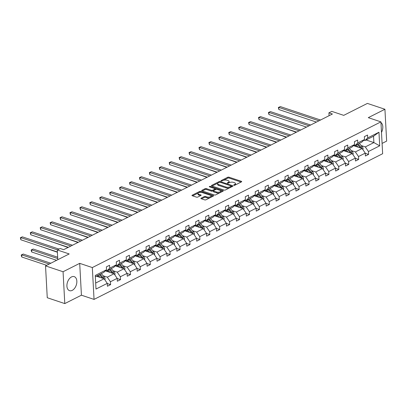 <?xml version="1.0" encoding="UTF-8"?>
<svg xmlns="http://www.w3.org/2000/svg" width="407" height="407" viewBox="0 0 407 407"><rect width="100%" height="100%" fill="white"/><g stroke="black" fill="none" stroke-linecap="round" stroke-linejoin="round"><path stroke-width="0.61" d="M233.913 185.282A0.651 0.27 -3.1 0 0 234.829 185.221L241.463 181.868A0.931 0.387 -3.1 0 0 241.707 181.588A0.931 0.387 -3.1 0 0 241.402 181.324L229.009 177.193A0.931 0.387 -3.1 0 0 227.696 177.274L221.062 180.627A0.651 0.27 -3.1 0 0 220.894 180.82A0.651 0.27 -3.1 0 0 221.108 181.008A0.651 0.27 -3.1 0 0 222.029 180.947L222.883 180.515A2.976 1.241 -3.1 0 1 227.086 180.24L228.118 180.586A2.976 1.241 -3.1 0 1 229.095 181.43A2.976 1.241 -3.1 0 1 228.322 182.326L227.467 182.763A0.651 0.27 -3.1 0 0 227.299 182.957A0.651 0.27 -3.1 0 0 227.508 183.145A0.651 0.27 -3.1 0 0 228.429 183.084L229.289 182.651A2.976 1.241 -3.1 0 1 233.491 182.377L234.524 182.723A2.976 1.241 -3.1 0 1 235.495 183.567A2.976 1.241 -3.1 0 1 234.727 184.463L233.867 184.9A0.651 0.27 -3.1 0 0 233.699 185.093A0.651 0.27 -3.1 0 0 233.913 185.282M72.243 290.364A7.392 4.63 108.5 0 0 76.745 283.109A7.392 4.63 108.5 0 0 74.222 276.638A7.392 4.63 108.5 0 0 71.515 276.938A7.392 4.63 108.5 0 0 67.013 284.193A7.392 4.63 108.5 0 0 69.536 290.664A7.392 4.63 108.5 0 0 72.243 290.364M381.486 132.402A7.392 4.63 108.5 0 0 380.952 122.578M382.081 143.412L386.65 141.107L384.925 109.264L367.394 103.414L343.732 115.359L331.807 111.381L328.912 112.841L329.07 115.7M64.789 303.586L81.425 295.192L79.701 263.349L63.065 271.744L64.789 303.586L47.258 297.736L45.533 265.893L69.195 253.948L57.275 249.969L57.799 259.702M63.065 271.744L45.533 265.893M201.119 198.168A0.931 0.387 -3.1 0 0 200.875 198.448A0.931 0.387 -3.1 0 0 201.18 198.713L204.655 199.873A0.931 0.387 -3.1 0 0 205.973 199.791L213.339 196.072A0.931 0.387 -3.1 0 0 213.578 195.787A0.931 0.387 -3.1 0 0 213.273 195.523L200.885 191.392A0.931 0.387 -3.1 0 0 199.572 191.473L192.201 195.192A0.931 0.387 -3.1 0 0 191.962 195.472A0.931 0.387 -3.1 0 0 192.267 195.742L196.464 197.141A0.931 0.387 -3.1 0 0 197.777 197.054L200.931 195.462A0.931 0.387 -3.1 0 0 201.17 195.182A0.931 0.387 -3.1 0 0 200.87 194.917L198.784 194.225A2.488 1.038 -3.1 0 1 197.97 193.513A2.488 1.038 -3.1 0 1 199.425 192.486A2.488 1.038 -3.1 0 1 202.126 192.536L210.282 195.258A2.488 1.038 -3.1 0 1 211.096 195.971A2.488 1.038 -3.1 0 1 209.646 196.998A2.488 1.038 -3.1 0 1 206.944 196.947L205.581 196.495A0.931 0.387 -3.1 0 0 204.268 196.576L201.119 198.168L201.144 198.702M57.275 249.969L60.17 248.509L63.675 249.679L332.422 114.011L328.912 112.841M79.701 263.349L92.323 267.562L380.916 121.871L382.641 153.719L94.048 299.404L92.323 267.562M384.925 109.264L368.289 117.659L380.916 121.871M224.074 190.074A0.931 0.387 -3.1 0 0 225.386 189.988L232.753 186.269A0.931 0.387 -3.1 0 0 232.997 185.989A0.931 0.387 -3.1 0 0 232.692 185.724L220.299 181.588A0.931 0.387 -3.1 0 0 218.986 181.675L211.62 185.394A0.931 0.387 -3.1 0 0 211.381 185.673A0.931 0.387 -3.1 0 0 211.686 185.938L224.074 190.074M223.046 191.168L215.679 194.887A0.931 0.387 -3.1 0 1 214.367 194.973L201.974 190.837A0.931 0.387 -3.1 0 1 201.668 190.573A0.931 0.387 -3.1 0 1 201.913 190.293L205.067 188.7A0.931 0.387 -3.1 0 1 206.38 188.614L211.401 190.293A0.931 0.387 -3.1 0 0 212.713 190.206L214.804 189.153A0.931 0.387 -3.1 0 0 215.049 188.873A0.931 0.387 -3.1 0 0 214.743 188.609L209.513 186.859A0.651 0.27 -3.1 0 1 209.3 186.676A0.651 0.27 -3.1 0 1 209.676 186.406A0.651 0.27 -3.1 0 1 210.383 186.421L222.98 190.624A0.931 0.387 -3.1 0 1 223.285 190.888A0.931 0.387 -3.1 0 1 223.046 191.168M107.27 283.526L110.597 284.641L107.417 286.243L107.26 283.364L96.001 289.046L95.263 275.447L106.522 269.765L103.775 272.395L95.33 276.658M109.707 268.157L116.448 264.754L113.695 267.384L106.955 270.787L109.707 268.157L109.549 265.272L106.369 266.88L106.522 269.765M116.448 264.754L116.29 261.869L119.47 260.266L119.627 263.146L126.368 259.742L126.216 256.863L129.395 255.255L129.553 258.14L136.294 254.736L136.136 251.852L139.316 250.244L139.474 253.129L146.215 249.725L146.062 246.84L149.242 245.238L149.394 248.122L156.14 244.719L155.983 241.834L159.162 240.227L159.32 243.111L166.061 239.708L165.908 236.823L169.088 235.221L169.241 238.1L175.987 234.697L175.829 231.817L179.009 230.209L179.166 233.094L185.907 229.69L185.75 226.806L188.934 225.198L189.087 228.083L195.833 224.679L195.675 221.795L198.855 220.192L199.013 223.072L205.754 219.668L205.596 216.789L208.776 215.181L208.933 218.066L215.674 214.662L215.522 211.777L218.701 210.17L218.859 213.054L225.6 209.651L225.442 206.766L228.622 205.164L228.78 208.048L235.521 204.645L235.368 201.76L238.548 200.152L238.706 203.037L245.446 199.633L245.289 196.749L248.468 195.146L248.626 198.026L255.367 194.622L255.214 191.743L258.394 190.135L258.547 193.02L265.293 189.616L265.135 186.732L268.315 185.124L268.472 188.009L275.213 184.605L275.061 181.72L278.24 180.118L278.393 182.997L285.139 179.594L284.981 176.714L288.161 175.107L288.319 177.991L295.06 174.588L294.902 171.703L298.087 170.095L298.239 172.98L304.985 169.577L304.828 166.692L308.007 165.089L308.165 167.974L314.906 164.565L314.748 161.686L317.933 160.078L318.086 162.963L324.832 159.559L324.674 156.675L327.854 155.072L328.011 157.952L334.752 154.548L334.595 151.669L337.774 150.061L337.932 152.946L344.673 149.542L344.52 146.657L347.7 145.05L347.858 147.934L354.599 144.531L354.441 141.646L357.621 140.044L357.778 142.923L364.519 139.52L364.367 136.64L367.546 135.032L367.699 137.917L378.958 132.234L379.695 145.828L368.437 151.516L368.594 154.395L365.415 156.003L365.257 153.118L358.516 156.522L358.669 159.407L355.489 161.014L355.336 158.13L348.59 161.533L348.748 164.418L345.568 166.02L345.411 163.136L338.67 166.539L338.828 169.424L335.643 171.032L335.49 168.147L328.744 171.55L328.902 174.435L325.722 176.038L325.564 173.158L318.823 176.562L318.981 179.441L315.801 181.049L315.644 178.164L308.898 181.568L309.055 184.452L305.876 186.06L305.718 183.175L298.977 186.579L299.135 189.464L295.955 191.066L295.797 188.187L289.056 191.59L289.209 194.47L286.029 196.077L285.872 193.193L279.131 196.596L279.288 199.481L276.109 201.089L275.951 198.204L269.21 201.607L269.363 204.492L266.183 206.095L266.03 203.21L259.284 206.619L259.442 209.498L256.262 211.106L256.105 208.221L249.364 211.625L249.516 214.509L246.337 216.112L246.184 213.232L239.438 216.636L239.596 219.515L236.416 221.123L236.258 218.238L229.517 221.642L229.675 224.527L226.49 226.134L226.338 223.25L219.592 226.653L219.749 229.538L216.57 231.14L216.412 228.261L209.671 231.664L209.829 234.544L206.644 236.152L206.491 233.267L199.745 236.671L199.903 239.555L196.723 241.163L196.566 238.278L189.825 241.682L189.983 244.566L186.803 246.169L186.645 243.289L179.904 246.693L180.057 249.572L176.877 251.18L176.719 248.295L169.978 251.699L170.136 254.584L166.956 256.186L166.799 253.307L160.058 256.71L160.21 259.595L157.031 261.197L156.878 258.313L150.132 261.716L150.29 264.601L147.11 266.209L146.952 263.324L140.212 266.727L140.364 269.612L137.184 271.215L137.032 268.335L130.286 271.739L130.444 274.618L127.264 276.226L127.106 273.341L120.365 276.745L120.523 279.629L117.338 281.237L117.185 278.352L110.439 281.756L110.597 284.641M105.377 270.864L114.041 273.753L107.3 277.157L103.241 275.804M107.3 277.157L110.439 281.756M114.041 273.753L117.185 278.352M105.84 270.416L106.955 270.787M115.298 265.852L123.967 268.747L117.221 272.151L113.166 270.792M117.221 272.151L120.365 276.745M123.967 268.747L127.106 273.341M126.368 259.742L123.621 262.378L116.88 265.781L119.627 263.146M115.766 265.41L116.88 265.781M125.224 260.841L133.888 263.736L127.147 267.14L123.087 265.786M127.147 267.14L130.286 271.739M133.888 263.736L137.032 268.335M136.294 254.736L133.542 257.366L126.801 260.77L129.553 258.14M125.687 260.399L126.801 260.77M135.144 255.835L143.813 258.725L137.067 262.128L133.008 260.775M137.067 262.128L140.212 266.727M143.813 258.725L146.952 263.324M146.215 249.725L143.468 252.355L136.727 255.759L139.474 253.129M135.607 255.387L136.727 255.759M145.07 250.824L153.734 253.719L146.993 257.122L142.933 255.764M146.993 257.122L150.132 261.716M153.734 253.719L156.878 258.313M156.14 244.719L153.388 247.349L146.647 250.753L149.394 248.122M145.533 250.381L146.647 250.753M154.991 245.818L163.66 248.708L156.914 252.111L152.854 250.758M156.914 252.111L160.058 256.71M163.66 248.708L166.799 253.307M166.061 239.708L163.314 242.338L156.568 245.742L159.32 243.111M155.454 245.37L156.568 245.742M164.916 240.807L173.58 243.696L166.839 247.1L162.78 245.747M166.839 247.1L169.978 251.699M173.58 243.696L176.719 248.295M175.987 234.697L173.234 237.332L166.494 240.735L169.241 238.1M165.379 240.364L166.494 240.735M174.837 235.795L183.501 238.69L176.76 242.094L172.7 240.74M176.76 242.094L179.904 246.693M183.501 238.69L186.645 243.289M185.907 229.69L183.16 232.321L176.414 235.724L179.166 233.094M175.3 235.353L176.414 235.724M184.758 230.789L193.427 233.679L186.686 237.083L182.626 235.729M186.686 237.083L189.825 241.682M193.427 233.679L196.566 238.278M195.833 224.679L193.081 227.31L186.34 230.713L189.087 228.083M185.226 230.342L186.34 230.713M194.683 225.778L203.347 228.673L196.606 232.076L192.547 230.718M196.606 232.076L199.745 236.671M203.347 228.673L206.491 233.267M205.754 219.668L203.007 222.303L196.26 225.707L199.013 223.072M195.146 225.336L196.26 225.707M204.604 220.767L213.273 223.662L206.527 227.065L202.472 225.712M206.527 227.065L209.671 231.664M213.273 223.662L216.412 228.261M215.674 214.662L212.927 217.292L206.186 220.696L208.933 218.066M205.072 220.324L206.186 220.696M214.53 215.761L223.194 218.651L216.453 222.054L212.393 220.701M216.453 222.054L219.592 226.653M223.194 218.651L226.338 223.25M225.6 209.651L222.848 212.281L216.107 215.685L218.859 213.054M214.993 215.313L216.107 215.685M224.45 210.75L233.119 213.644L226.373 217.048L222.319 215.69M226.373 217.048L229.517 221.642M233.119 213.644L236.258 218.238M235.521 204.645L232.773 207.275L226.033 210.678L228.78 208.048M224.918 210.307L226.033 210.678M234.376 205.744L243.04 208.633L236.299 212.037L232.239 210.684M236.299 212.037L239.438 216.636M243.04 208.633L246.184 213.232M245.446 199.633L242.694 202.264L235.953 205.667L238.706 203.037M234.839 205.296L235.953 205.667M244.297 200.732L252.966 203.622L246.22 207.026L242.16 205.672M246.22 207.026L249.364 211.625M252.966 203.622L256.105 208.221M255.367 194.622L252.62 197.258L245.879 200.661L248.626 198.026M244.76 200.285L245.879 200.661M254.222 195.721L262.886 198.616L256.145 202.02L252.086 200.666M256.145 202.02L259.284 206.619M262.886 198.616L266.03 203.21M265.293 189.616L262.54 192.246L255.8 195.65L258.547 193.02M254.685 195.279L255.8 195.65M264.143 190.715L272.812 193.605L266.066 197.008L262.006 195.655M266.066 197.008L269.21 201.607M272.812 193.605L275.951 198.204M275.213 184.605L272.466 187.235L265.72 190.639L268.472 188.009M264.606 190.267L265.72 190.639M274.069 185.704L282.733 188.594L275.992 192.002L271.932 190.644M275.992 192.002L279.131 196.596M282.733 188.594L285.872 193.193M285.139 179.594L282.387 182.229L275.646 185.633L278.393 182.997M274.532 185.261L275.646 185.633M283.989 180.693L292.653 183.588L285.912 186.991L281.853 185.638M285.912 186.991L289.056 191.59M292.653 183.588L295.797 188.187M295.06 174.588L292.312 177.218L285.566 180.622L288.319 177.991M284.452 180.25L285.566 180.622M293.91 175.687L302.579 178.576L295.838 181.98L291.778 180.627M295.838 181.98L298.977 186.579M302.579 178.576L305.718 183.175M304.985 169.577L302.233 172.207L295.492 175.61L298.239 172.98M294.378 175.239L295.492 175.61M303.836 170.675L312.5 173.57L305.759 176.974L301.699 175.615M305.759 176.974L308.898 181.568M312.5 173.57L315.644 178.164M314.906 164.565L312.159 167.201L305.413 170.604L308.165 167.974M304.299 170.233L305.413 170.604M313.756 165.664L322.425 168.559L315.684 171.963L311.625 170.609M315.684 171.963L318.823 176.562M322.425 168.559L325.564 173.158M324.832 159.559L322.079 162.19L315.339 165.593L318.086 162.963M314.224 165.222L315.339 165.593M323.682 160.658L332.346 163.548L325.605 166.951L321.545 165.598M325.605 166.951L328.744 171.55M332.346 163.548L335.49 168.147M334.752 154.548L332 157.183L325.259 160.587L328.011 157.952M324.145 160.21L325.259 160.587M333.603 155.647L342.272 158.542L335.526 161.945L331.471 160.587M335.526 161.945L338.67 166.539M342.272 158.542L345.411 163.136M344.673 149.542L341.926 152.172L335.185 155.576L337.932 152.946M334.071 155.204L335.185 155.576M343.528 150.641L352.192 153.531L345.451 156.934L341.392 155.581M345.451 156.934L348.59 161.533M352.192 153.531L355.336 158.13M354.599 144.531L351.846 147.161L345.105 150.565L347.858 147.934M343.991 150.193L345.105 150.565M353.449 145.63L362.118 148.519L355.372 151.928L351.312 150.57M355.372 151.928L358.516 156.522M362.118 148.519L365.257 153.118M364.519 139.52L361.772 142.155L355.031 145.558L357.778 142.923M353.917 145.187L355.031 145.558M366.081 139.977L373.885 142.582L365.298 146.917L361.238 145.564M365.298 146.917L368.437 151.516M379.695 145.828L373.885 142.582L373.54 136.213L364.952 140.547L367.699 137.917M81.425 295.192L94.048 299.404M363.838 140.176L364.952 140.547M95.676 283.028L104.121 278.764L96.317 276.16M373.54 136.213L378.958 132.234M104.121 278.764L107.26 283.364M365.267 153.286L368.594 154.395M355.342 158.298L358.669 159.407M345.421 163.304L348.748 164.418M335.495 168.315L338.828 169.424M325.575 173.326L328.902 174.435M315.654 178.332L318.981 179.441M305.728 183.343L309.055 184.452M295.808 188.349L299.135 189.464M285.882 193.361L289.209 194.47M275.961 198.372L279.288 199.481M266.036 203.378L269.363 204.492M256.115 208.389L259.442 209.498M246.189 213.4L249.516 214.509M236.269 218.406L239.596 219.515M226.343 223.418L229.675 224.527M216.422 228.424L219.749 229.538M206.502 233.435L209.829 234.544M196.576 238.446L199.903 239.555M186.655 243.452L189.983 244.566M176.73 248.463L180.057 249.572M166.809 253.475L170.136 254.584M156.883 258.481L160.21 259.595M146.963 263.492L150.29 264.601M137.037 268.498L140.364 269.612M127.116 273.509L130.444 274.618M117.191 278.52L120.523 279.629M235.251 185.007A2.976 1.241 -3.1 0 0 235.541 184.427L235.495 183.567M228.846 182.87A2.976 1.241 -3.1 0 0 229.141 182.29L229.095 181.43M241.081 182.066L229.055 178.052A0.931 0.387 -3.1 0 0 227.742 178.139L223.545 180.255M217.882 183.114L212.052 186.06M232.372 186.462L231.273 186.096A0.651 0.27 -3.1 0 0 231.059 185.913L220.182 182.28A0.651 0.27 -3.1 0 0 219.266 182.341L218.361 182.799A2.976 1.241 -3.1 0 0 217.587 183.694A2.976 1.241 -3.1 0 0 218.564 184.544L225.997 187.022A2.976 1.241 -3.1 0 0 230.199 186.752L231.105 186.294A0.651 0.27 -3.1 0 0 231.273 186.096L231.318 186.955A0.651 0.27 -3.1 0 1 231.313 186.996M217.587 183.694L217.633 184.554A2.976 1.241 -3.1 0 0 218.61 185.404L218.564 184.544M229.589 187.866A2.976 1.241 -3.1 0 1 226.043 187.881L218.61 185.404M202.34 190.959L205.113 189.56L205.067 188.7M213.461 190.715L212.759 191.066A0.931 0.387 -3.1 0 1 211.447 191.153L206.425 189.479A0.931 0.387 -3.1 0 0 205.113 189.56M215.074 189.825A0.931 0.387 -3.1 0 0 215.094 189.733L215.049 188.873M215.033 188.817L216.524 189.311M220.543 190.654L222.665 191.361M216.616 192.033A2.488 1.038 -3.1 0 0 219.317 192.089A2.488 1.038 -3.1 0 0 220.772 191.056A2.488 1.038 -3.1 0 0 219.958 190.349L217.084 189.387A0.931 0.387 -3.1 0 0 215.771 189.474L213.68 190.527A0.931 0.387 -3.1 0 0 213.436 190.812A0.931 0.387 -3.1 0 0 213.741 191.076L216.616 192.033L216.661 192.893A2.488 1.038 -3.1 0 0 219.709 192.852M220.528 192.44A2.488 1.038 -3.1 0 0 220.818 191.916L220.772 191.056M213.436 190.812L213.487 191.672A0.931 0.387 -3.1 0 0 213.787 191.936L213.741 191.076M216.661 192.893L213.787 191.936M209.89 197.807A2.488 1.038 -3.1 0 1 206.99 197.807L205.632 197.354A0.931 0.387 -3.1 0 0 204.319 197.441L201.546 198.835M210.928 197.288A2.488 1.038 -3.1 0 0 211.147 196.83L211.096 195.971M197.97 193.513L198.016 194.378A2.488 1.038 -3.1 0 0 198.83 195.085L198.784 194.225M200.549 195.655L198.83 195.085M201.272 192.363L200.931 192.252A0.931 0.387 -3.1 0 0 199.618 192.338L199.221 192.536M198.189 193.055L192.633 195.864M212.953 196.266L210.872 195.569M362.871 149.623L363.11 148.723A2.513 1.659 -116.8 0 0 362.169 146.576L359.269 143.417M358.058 147.166L356.089 145.019M356.395 146.612L355.55 145.686A6.019 3.968 -116.8 0 0 355.296 145.421M279.782 126.496L296.271 132.26M361.686 148.377A2.513 1.659 -116.8 0 0 360.958 147.186L358.063 144.027M357.3 144.409L360.195 147.573A2.513 1.659 63.2 0 1 360.526 147.99M279.797 126.76L279.675 126.46M318.946 120.813L278.744 107.397L280.337 106.593L320.533 120.009M316.427 122.085L278.861 109.549L278.744 107.397L278.347 107.499L280.337 106.593M278.861 109.549L278.347 107.499M352.945 154.635L353.184 153.729A2.513 1.659 -116.8 0 0 352.243 151.587L349.348 148.423M348.133 152.177L346.169 150.03M346.474 151.623L345.624 150.697A6.019 3.968 -116.8 0 0 345.37 150.432M269.856 131.507L286.345 137.271M351.765 153.388A2.513 1.659 -116.8 0 0 351.038 152.198L348.138 149.033M347.375 149.42L350.274 152.584A2.513 1.659 63.2 0 1 350.6 153.001M269.872 131.771L269.755 131.471M343.025 159.641L343.264 158.74A2.513 1.659 -116.8 0 0 342.323 156.593L339.423 153.434M338.212 157.183L336.243 155.042M336.548 156.629L335.704 155.708A6.019 3.968 -116.8 0 0 335.449 155.443M259.936 136.518L276.424 142.277M341.839 158.394A2.513 1.659 -116.8 0 0 341.112 157.204L338.217 154.044M337.454 154.431L340.349 157.59A2.513 1.659 63.2 0 1 340.679 158.008M259.951 136.783L259.829 136.482M309.02 125.824L268.824 112.408L270.416 111.604L310.612 125.02M306.502 127.096L268.941 114.56L268.824 112.408L268.422 112.505L270.416 111.604M268.941 114.56L268.422 112.505M299.099 130.83L258.903 117.414L260.49 116.611L300.687 130.026M296.581 132.102L259.015 119.566L258.903 117.414L258.501 117.516L260.49 116.611M259.015 119.566L258.501 117.516M333.099 164.652L333.338 163.751A2.513 1.659 -116.8 0 0 332.402 161.604L329.502 158.445M328.286 162.195L326.322 160.048M326.628 161.64L325.778 160.714A6.019 3.968 -116.8 0 0 325.524 160.45M250.01 141.524L266.499 147.288M331.919 163.405A2.513 1.659 -116.8 0 0 331.191 162.215L328.291 159.056M327.528 159.437L330.428 162.602A2.513 1.659 63.2 0 1 330.754 163.019M250.025 141.789L249.908 141.488M289.173 135.841L248.977 122.426L250.57 121.622L290.766 135.038M286.655 137.113L249.094 124.578L248.977 122.426L248.575 122.527L250.57 121.622M249.094 124.578L248.575 122.527M323.178 169.658L323.417 168.757A2.513 1.659 -116.8 0 0 322.476 166.616L319.581 163.451M318.366 167.206L316.397 165.059M316.702 166.651L315.857 165.725A6.019 3.968 -116.8 0 0 315.603 165.461M240.089 146.535L256.578 152.299M321.993 168.417A2.513 1.659 -116.8 0 0 321.265 167.226L318.371 164.062M317.608 164.448L320.502 167.608A2.513 1.659 63.2 0 1 320.833 168.03M240.105 146.8L239.988 146.5M279.253 140.853L239.057 127.437L240.644 126.633L280.845 140.049M276.735 142.124L239.168 129.584L239.057 127.437L238.655 127.533L240.644 126.633M239.168 129.584L238.655 127.533M313.253 174.669L313.492 173.769A2.513 1.659 -116.8 0 0 312.556 171.622L309.656 168.462M308.445 172.212L306.476 170.065M306.781 171.657L305.932 170.737A6.019 3.968 -116.8 0 0 305.677 170.472M230.164 151.541L246.652 157.305M312.072 173.423A2.513 1.659 -116.8 0 0 311.345 172.232L308.45 169.073M307.682 169.46L310.582 172.619A2.513 1.659 63.2 0 1 310.907 173.036M230.179 151.806L230.062 151.511M269.327 145.859L229.131 132.443L230.723 131.639L270.92 145.055M266.809 147.131L229.248 134.595L229.131 132.443L228.734 132.545L230.723 131.639M229.248 134.595L228.734 132.545M303.332 179.68L303.571 178.775A2.513 1.659 -116.8 0 0 302.63 176.633L299.735 173.474M298.519 177.223L296.55 175.076M296.856 176.669L296.011 175.743A6.019 3.968 -116.8 0 0 295.757 175.478M220.243 156.553L236.732 162.317M302.147 178.434A2.513 1.659 -116.8 0 0 301.424 177.243L298.524 174.079M297.761 174.466L300.661 177.63A2.513 1.659 63.2 0 1 300.987 178.047M220.258 156.817L220.141 156.517M259.407 150.87L219.21 137.454L220.798 136.65L260.999 150.066M256.888 152.142L219.327 139.606L219.21 137.454L218.808 137.556L220.798 136.65M219.327 139.606L218.808 137.556M293.406 184.686L293.645 183.786A2.513 1.659 -116.8 0 0 292.709 181.644L289.809 178.48M288.599 182.234L286.63 180.087M286.935 181.68L286.085 180.754A6.019 3.968 -116.8 0 0 285.831 180.489M210.322 161.564L226.811 167.323M292.226 183.445A2.513 1.659 -116.8 0 0 291.498 182.255L288.604 179.09M287.841 179.477L290.735 182.636A2.513 1.659 63.2 0 1 291.061 183.053M210.333 161.828L210.216 161.528M249.486 155.876L209.284 142.46L210.877 141.661L251.073 155.077M246.963 157.148L209.402 144.612L209.284 142.46L208.888 142.562L210.877 141.661M209.402 144.612L208.888 142.562M283.486 189.698L283.725 188.797A2.513 1.659 -116.8 0 0 282.784 186.65L279.889 183.491M278.673 187.24L276.709 185.093M277.009 186.686L276.165 185.76A6.019 3.968 -116.8 0 0 275.91 185.495M200.397 166.57L216.885 172.334M282.3 188.451A2.513 1.659 -116.8 0 0 281.578 187.261L278.678 184.101M277.915 184.483L280.815 187.647A2.513 1.659 63.2 0 1 281.14 188.065M200.412 166.834L200.295 166.539M239.56 160.887L199.364 147.471L200.951 146.668L241.153 160.083M237.042 162.159L199.481 149.623L199.364 147.471L198.962 147.573L200.951 146.668M199.481 149.623L198.962 147.573M273.56 194.709L273.799 193.803A2.513 1.659 -116.8 0 0 272.863 191.661L269.963 188.497M268.752 192.252L266.783 190.105M267.089 191.697L266.239 190.771A6.019 3.968 -116.8 0 0 265.985 190.507M190.476 171.581L206.965 177.345M272.38 193.462A2.513 1.659 -116.8 0 0 271.652 192.272L268.757 189.107M267.994 189.494L270.889 192.659A2.513 1.659 63.2 0 1 271.22 193.076M190.486 171.846L190.369 171.545M263.639 199.715L263.878 198.814A2.513 1.659 -116.8 0 0 262.937 196.673L260.042 193.508M258.827 197.258L256.863 195.116M257.168 196.703L256.318 195.782A6.019 3.968 -116.8 0 0 256.064 195.518M180.55 176.592L197.039 182.351M262.454 198.468A2.513 1.659 -116.8 0 0 261.732 197.278L258.832 194.119M258.069 194.505L260.968 197.665A2.513 1.659 63.2 0 1 261.294 198.082M180.566 176.857L180.449 176.557M253.719 204.726L253.958 203.826A2.513 1.659 -116.8 0 0 253.017 201.679L250.117 198.519M248.906 202.269L246.937 200.122M247.242 201.714L246.398 200.788A6.019 3.968 -116.8 0 0 246.143 200.524M170.63 181.598L187.118 187.362M252.533 203.48A2.513 1.659 -116.8 0 0 251.806 202.289L248.911 199.13M248.148 199.511L251.043 202.676A2.513 1.659 63.2 0 1 251.373 203.093M170.645 181.863L170.523 181.563M243.793 209.732L244.032 208.832A2.513 1.659 -116.8 0 0 243.091 206.69L240.196 203.525M238.98 207.28L237.016 205.133M237.322 206.725L236.472 205.8A6.019 3.968 -116.8 0 0 236.218 205.535M160.704 186.61L177.193 192.374M242.613 208.491A2.513 1.659 -116.8 0 0 241.885 207.3L238.985 204.136M238.222 204.523L241.122 207.682A2.513 1.659 63.2 0 1 241.448 208.104M160.719 186.874L160.602 186.574M233.872 214.743L234.111 213.843A2.513 1.659 -116.8 0 0 233.17 211.696L230.27 208.537M229.06 212.286L227.091 210.139M227.396 211.732L226.551 210.811A6.019 3.968 -116.8 0 0 226.297 210.546M150.783 191.616L167.272 197.38M232.687 213.497A2.513 1.659 -116.8 0 0 231.959 212.306L229.065 209.147M228.302 209.534L231.196 212.693A2.513 1.659 63.2 0 1 231.527 213.11M150.799 191.88L150.676 191.585M223.947 219.755L224.186 218.849A2.513 1.659 -116.8 0 0 223.245 216.707L220.35 213.548M219.134 217.297L217.17 215.15M217.475 216.743L216.626 215.817A6.019 3.968 -116.8 0 0 216.371 215.552M140.858 196.627L157.346 202.391M222.766 218.508A2.513 1.659 -116.8 0 0 222.039 217.318L219.139 214.153M218.376 214.54L221.276 217.704A2.513 1.659 63.2 0 1 221.601 218.121M140.873 196.891L140.756 196.591M214.026 224.761L214.265 223.86A2.513 1.659 -116.8 0 0 213.324 221.718L210.429 218.554M209.213 222.308L207.244 220.162M207.55 221.754L206.705 220.828A6.019 3.968 -116.8 0 0 206.451 220.563M130.937 201.638L147.426 207.397M212.841 223.519A2.513 1.659 -116.8 0 0 212.113 222.329L209.218 219.164M208.455 219.551L211.35 222.71A2.513 1.659 63.2 0 1 211.681 223.128M130.952 201.903L130.835 201.602M204.1 229.772L204.339 228.871A2.513 1.659 -116.8 0 0 203.403 226.724L200.503 223.565M199.288 227.315L197.324 225.168M197.629 226.76L196.779 225.839A6.019 3.968 -116.8 0 0 196.525 225.57M121.011 206.644L137.5 212.408M202.92 228.525A2.513 1.659 -116.8 0 0 202.193 227.335L199.298 224.176M198.53 224.557L201.429 227.722A2.513 1.659 63.2 0 1 201.755 228.139M121.027 206.909L120.91 206.614M194.18 234.783L194.419 233.877A2.513 1.659 -116.8 0 0 193.478 231.736L190.583 228.571M189.367 232.326L187.398 230.179M187.703 231.771L186.859 230.845A6.019 3.968 -116.8 0 0 186.604 230.581M111.091 211.655L127.579 217.419M192.994 233.537A2.513 1.659 -116.8 0 0 192.272 232.346L189.372 229.182M188.609 229.568L191.509 232.733A2.513 1.659 63.2 0 1 191.834 233.15M111.106 211.92L110.989 211.62M184.254 239.789L184.493 238.889A2.513 1.659 -116.8 0 0 183.557 236.747L180.657 233.582M179.446 237.337L177.477 235.19M177.783 236.777L176.933 235.857A6.019 3.968 -116.8 0 0 176.679 235.592M101.17 216.666L117.659 222.425M183.074 238.548A2.513 1.659 -116.8 0 0 182.346 237.352L179.451 234.193M178.688 234.58L181.583 237.739A2.513 1.659 63.2 0 1 181.909 238.156M101.18 216.931L101.063 216.631M229.64 165.898L189.438 152.483L191.031 151.679L231.227 165.094M227.116 167.17L189.555 154.635L189.438 152.483L189.041 152.579L191.031 151.679M189.555 154.635L189.041 152.579M219.714 170.904L179.518 157.489L181.105 156.69L221.306 170.101M217.196 172.176L179.635 159.641L179.518 157.489L179.116 157.59L181.105 156.69M179.635 159.641L179.116 157.59M209.793 175.916L169.592 162.5L171.184 161.696L211.381 175.112M207.275 177.187L169.709 164.652L169.592 162.5L169.195 162.602L171.184 161.696M169.709 164.652L169.195 162.602M199.868 180.927L159.671 167.511L161.264 166.707L201.46 180.123M197.349 182.199L159.788 169.658L159.671 167.511L159.269 167.608L161.264 166.707M159.788 169.658L159.269 167.608M189.947 185.933L149.745 172.517L151.338 171.713L191.534 185.129M187.429 187.205L149.862 174.669L149.745 172.517L149.349 172.619L151.338 171.713M149.862 174.669L149.349 172.619M180.021 190.944L139.825 177.528L141.417 176.724L181.614 190.14M177.503 192.216L139.942 179.68L139.825 177.528L139.423 177.63L141.417 176.724M139.942 179.68L139.423 177.63M170.101 195.95L129.904 182.534L131.492 181.736L171.688 195.151M167.582 197.222L130.016 184.686L129.904 182.534L129.502 182.636L131.492 181.736M130.016 184.686L129.502 182.636M160.175 200.961L119.979 187.546L121.571 186.742L161.767 200.158M157.657 202.233L120.096 189.698L119.979 187.546L119.582 187.647L121.571 186.742M120.096 189.698L119.582 187.647M150.254 205.973L110.058 192.557L111.645 191.753L151.847 205.169M147.736 207.244L110.175 194.709L110.058 192.557L109.656 192.653L111.645 191.753M110.175 194.709L109.656 192.653M140.334 210.979L100.132 197.563L101.725 196.764L141.921 210.18M137.81 212.251L100.249 199.715L100.132 197.563L99.735 197.665L101.725 196.764M100.249 199.715L99.735 197.665M174.333 244.8L174.572 243.9A2.513 1.659 -116.8 0 0 173.631 241.753L170.737 238.594M169.521 242.343L167.557 240.196M167.857 241.789L167.012 240.863A6.019 3.968 -116.8 0 0 166.758 240.598M91.244 221.673L107.733 227.437M173.148 243.554A2.513 1.659 -116.8 0 0 172.426 242.363L169.526 239.204M168.763 239.586L171.662 242.75A2.513 1.659 63.2 0 1 171.988 243.167M91.26 221.937L91.143 221.637M130.408 215.99L90.212 202.574L91.799 201.77L132 215.186M127.89 217.262L90.329 204.726L90.212 202.574L89.81 202.676L91.799 201.77M90.329 204.726L89.81 202.676M164.408 249.806L164.647 248.906A2.513 1.659 -116.8 0 0 163.711 246.764L160.811 243.6M159.6 247.354L157.631 245.207M157.936 246.8L157.087 245.874A6.019 3.968 -116.8 0 0 156.832 245.609M81.324 226.684L97.812 232.448M163.227 248.565A2.513 1.659 -116.8 0 0 162.5 247.375L159.605 244.21M158.842 244.597L161.737 247.756A2.513 1.659 63.2 0 1 162.067 248.178M81.334 226.948L81.217 226.648M120.487 221.001L80.286 207.585L81.878 206.781L122.075 220.197M117.964 222.273L80.403 209.737L80.286 207.585L79.889 207.682L81.878 206.781M80.403 209.737L79.889 207.682M154.487 254.818L154.726 253.917A2.513 1.659 -116.8 0 0 153.785 251.77L150.89 248.611M149.674 252.36L147.71 250.219M148.016 251.806L147.166 250.885A6.019 3.968 -116.8 0 0 146.912 250.62M71.398 231.69L87.887 237.454M153.302 253.571A2.513 1.659 -116.8 0 0 152.579 252.381L149.679 249.221M148.916 249.608L151.816 252.767A2.513 1.659 63.2 0 1 152.142 253.185M71.413 231.959L71.296 231.659M110.562 226.007L70.365 212.591L71.953 211.788L112.154 225.203M108.043 227.279L70.482 214.743L70.365 212.591L69.963 212.693L71.953 211.788M70.482 214.743L69.963 212.693M144.561 259.829L144.806 258.923A2.513 1.659 -116.8 0 0 143.864 256.781L140.964 253.622M139.754 257.372L137.785 255.225M138.09 256.817L137.245 255.891A6.019 3.968 -116.8 0 0 136.991 255.627M61.477 236.701L77.966 242.465M143.381 258.582A2.513 1.659 -116.8 0 0 142.654 257.392L139.759 254.227M138.996 254.614L141.89 257.779A2.513 1.659 63.2 0 1 142.221 258.196M61.493 236.966L61.371 236.665M100.641 231.018L60.44 217.603L62.032 216.799L102.228 230.214M98.118 232.29L60.557 219.755L60.44 217.603L60.043 217.704L62.032 216.799M60.557 219.755L60.043 217.704M134.641 264.835L134.88 263.934A2.513 1.659 -116.8 0 0 133.939 261.793L131.044 258.628M129.828 262.383L127.864 260.236M128.169 261.828L127.32 260.902A6.019 3.968 -116.8 0 0 127.065 260.638M51.552 241.712L68.04 247.471M133.455 263.594A2.513 1.659 -116.8 0 0 132.733 262.403L129.833 259.239M129.07 259.625L131.97 262.785A2.513 1.659 63.2 0 1 132.295 263.202M51.567 241.977L51.45 241.677M90.715 236.024L50.519 222.609L52.106 221.81L92.308 235.226M88.197 237.296L50.636 224.761L50.519 222.609L50.117 222.71L52.106 221.81M50.636 224.761L50.117 222.71M124.72 269.846L124.959 268.946A2.513 1.659 -116.8 0 0 124.018 266.799L121.118 263.639M119.907 267.389L117.938 265.242M118.244 266.834L117.399 265.913A6.019 3.968 -116.8 0 0 117.145 265.644M41.631 246.718L57.397 252.243M123.535 268.6A2.513 1.659 -116.8 0 0 122.807 267.409L119.912 264.25M119.149 264.631L122.044 267.796A2.513 1.659 63.2 0 1 122.375 268.213M41.646 246.983L41.524 246.688M80.795 241.036L40.593 227.62L42.186 226.816L82.382 240.232M78.276 242.307L40.71 229.772L40.593 227.62L40.196 227.722L42.186 226.816M40.71 229.772L40.196 227.722M114.794 274.857L115.033 273.952A2.513 1.659 -116.8 0 0 114.092 271.81L111.197 268.645M109.982 272.4L108.018 270.253M108.323 271.845L107.473 270.92A6.019 3.968 -116.8 0 0 107.219 270.655M57.667 257.209L33.196 249.038L31.604 249.842L31.721 251.994L56.609 260.302M113.614 273.611A2.513 1.659 -116.8 0 0 112.887 272.42L109.987 269.256M109.224 269.643L112.123 272.807A2.513 1.659 63.2 0 1 112.449 273.224M31.721 251.994L31.253 250.804L31.207 249.944L31.604 249.842L57.738 258.567M31.207 249.944L33.196 249.038M70.869 246.047L30.673 232.631L32.265 231.827L72.461 245.243M68.351 247.319L30.79 234.783L30.673 232.631L30.271 232.728L32.265 231.827M30.79 234.783L30.271 232.728M104.874 279.863L105.113 278.963A2.513 1.659 -116.8 0 0 104.172 276.821L101.272 273.657M100.061 277.411L98.092 275.264M98.397 276.857L97.553 275.931A6.019 3.968 -116.8 0 0 97.298 275.666M50.799 263.237L23.27 254.049L21.683 254.853L21.8 257.005L46.688 265.308M103.688 278.622A2.513 1.659 -116.8 0 0 102.961 277.432L100.066 274.267M99.303 274.654L102.198 277.813A2.513 1.659 63.2 0 1 102.528 278.23M21.8 257.005L21.327 255.815L21.281 254.95L21.683 254.853L49.206 264.036M21.281 254.95L23.27 254.049M57.443 249.883L20.752 237.637L22.339 236.838L59.03 249.084M57.382 251.979L20.864 239.789L20.752 237.637L20.35 237.739L22.339 236.838M20.864 239.789L20.35 237.739M234.768 185.246L234.727 184.463M227.488 183.135L227.467 182.763M228.368 183.109L228.322 182.326M221.082 180.998L221.062 180.627M227.742 178.139L227.696 177.274M229.055 178.052L229.009 177.193M241.432 181.888L241.402 181.324M233.888 185.271L233.867 184.9M211.65 185.923L211.62 185.394M219.032 182.458L218.986 181.675M220.34 182.336L220.299 181.588M232.723 186.284L232.692 185.724M231.145 187.078L231.105 186.294M226.043 187.881L225.997 187.022M230.24 187.535L230.199 186.752M201.938 190.827L201.913 190.293M206.425 189.479L206.38 188.614M211.447 191.153L211.401 190.293M212.759 191.066L212.713 190.206M214.85 189.937L214.804 189.153M210.424 187.164L210.383 186.421M223.011 191.183L222.98 190.624M204.319 197.441L204.268 196.576M205.632 197.354L205.581 196.495M206.99 197.807L206.944 196.947M200.9 195.482L200.87 194.917M192.231 195.726L192.201 195.192M199.618 192.338L199.572 191.473M200.931 192.252L200.885 191.392M213.304 196.088L213.273 195.523M362.495 149.074L363.095 148.774M360.958 147.186L362.169 146.576M359.829 147.756L360.195 147.573M352.574 154.085L353.174 153.78M351.038 152.198L352.243 151.587M349.908 152.767L350.274 152.584M342.648 159.096L343.249 158.791M341.112 157.204L342.323 156.593M339.982 157.779L340.349 157.59M332.728 164.102L333.328 163.802M331.191 162.215L332.402 161.604M330.062 162.785L330.428 162.602M322.802 169.114L323.402 168.808M321.265 167.226L322.476 166.616M320.136 167.796L320.502 167.608M312.881 174.12L313.482 173.82M311.345 172.232L312.556 171.622M310.215 172.807L310.582 172.619M302.956 179.131L303.556 178.826M301.424 177.243L302.63 176.633M300.29 177.813L300.661 177.63M293.035 184.142L293.635 183.837M291.498 182.255L292.709 181.644M290.369 182.824L290.735 182.636M283.109 189.148L283.71 188.848M281.578 187.261L282.784 186.65M280.443 187.831L280.815 187.647M273.189 194.159L273.789 193.854M271.652 192.272L272.863 191.661M270.523 192.842L270.889 192.659M263.263 199.171L263.863 198.865M261.732 197.278L262.937 196.673M260.597 197.853L260.968 197.665M253.342 204.177L253.943 203.876M251.806 202.289L253.017 201.679M250.676 202.859L251.043 202.676M243.417 209.188L244.017 208.883M241.885 207.3L243.091 206.69M240.756 207.87L241.122 207.682M233.496 214.194L234.096 213.894M231.959 212.306L233.17 211.696M230.83 212.881L231.196 212.693M223.575 219.205L224.176 218.9M222.039 217.318L223.245 216.707M220.909 217.887L221.276 217.704M213.65 224.216L214.25 223.911M212.113 222.329L213.324 221.718M210.984 222.899L211.35 222.71M203.729 229.222L204.329 228.922M202.193 227.335L203.403 226.724M201.063 227.905L201.429 227.722M193.803 234.234L194.404 233.928M192.272 232.346L193.478 231.736M191.137 232.916L191.509 232.733M183.883 239.245L184.483 238.94M182.346 237.352L183.557 236.747M181.217 237.927L181.583 237.739M173.957 244.251L174.557 243.951M172.426 242.363L173.631 241.753M171.291 242.933L171.662 242.75M164.036 249.262L164.637 248.957M162.5 247.375L163.711 246.764M161.37 247.944L161.737 247.756M154.111 254.268L154.711 253.968M152.579 252.381L153.785 251.77M151.445 252.956L151.816 252.767M144.19 259.279L144.79 258.979M142.654 257.392L143.864 256.781M141.524 257.962L141.89 257.779M134.264 264.291L134.865 263.985M132.733 262.403L133.939 261.793M131.598 262.973L131.97 262.785M124.344 269.297L124.944 268.996M122.807 267.409L124.018 266.799M121.678 267.979L122.044 267.796M114.423 274.308L115.023 274.003M112.887 272.42L114.092 271.81M111.757 272.99L112.123 272.807M104.497 279.319L105.098 279.014M102.961 277.432L104.172 276.821M101.831 278.001L102.198 277.813"/></g></svg>
